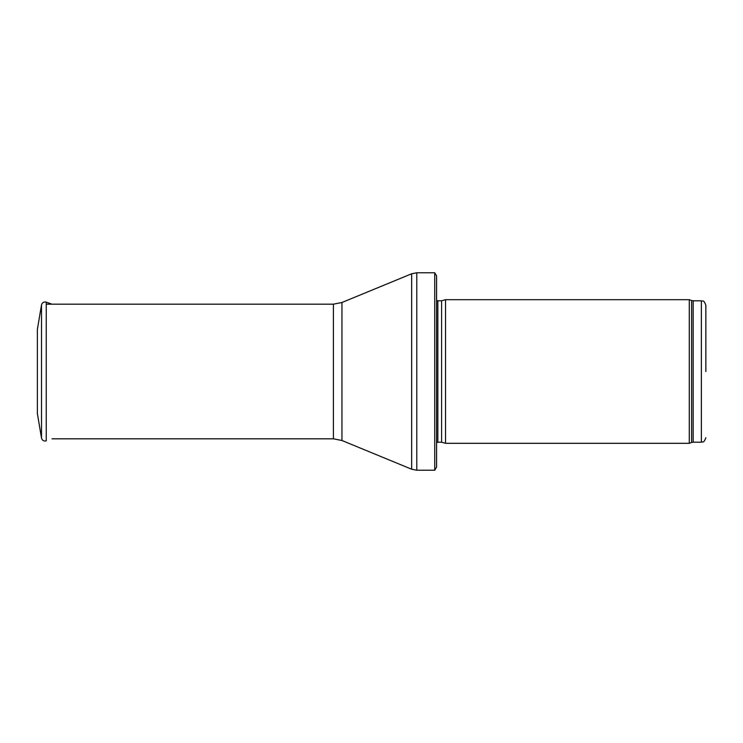 <?xml version="1.0" encoding="UTF-8"?>
<svg xmlns="http://www.w3.org/2000/svg" width="743" height="743" viewBox="0 0 743 743"><rect width="100%" height="100%" fill="white"/><g stroke="black" fill="none" stroke-linecap="round" stroke-linejoin="round"><path stroke-width="1.11" d="M705.85 371.5L705.85 305.299L705.85 371.5M689.3 371.5L689.3 443.311L445.549 443.311L445.549 299.689L689.3 299.689L689.3 371.5M434.72 272.765L436.578 275.904L436.578 467.096L434.72 470.235L416.795 470.235L416.795 272.765L434.72 272.765L434.72 470.235M37.373 329.455L37.373 413.545L41.506 438.073L41.506 304.927L37.373 329.455M37.373 345.755L37.373 397.245M705.85 305.299C703.547 298.974 702.729 301.779 701.364 300.813L701.364 442.187C702.729 441.221 703.547 444.026 705.85 437.701M701.364 300.813L693.182 300.813L693.182 442.187L701.364 442.187M693.182 300.813L691.64 300.543L691.64 442.456L693.182 442.187M441.593 442.243L441.593 300.757L441.593 442.243L445.549 443.311M441.128 300.813L437.85 300.813L437.85 442.187L436.578 442.717M341.947 302.494L341.947 440.506L333.403 438.816L333.403 304.184L341.947 302.494L411.668 273.777L411.668 469.223L416.795 470.235M41.506 304.927C42.23 302.54 43.809 301.612 46.252 302.141L46.252 440.859C43.809 441.388 42.23 440.46 41.506 438.073M691.64 300.543L689.3 299.689M691.64 442.456L689.3 443.311M441.593 300.757L445.549 299.689M441.128 442.187L437.85 442.187M437.85 300.813L436.578 300.283M411.668 273.777L416.795 272.765M341.947 440.506L411.668 469.223M333.403 304.184L47.023 304.184M333.403 438.816L52.001 438.816M46.252 302.141L52.001 304.184"/></g></svg>
